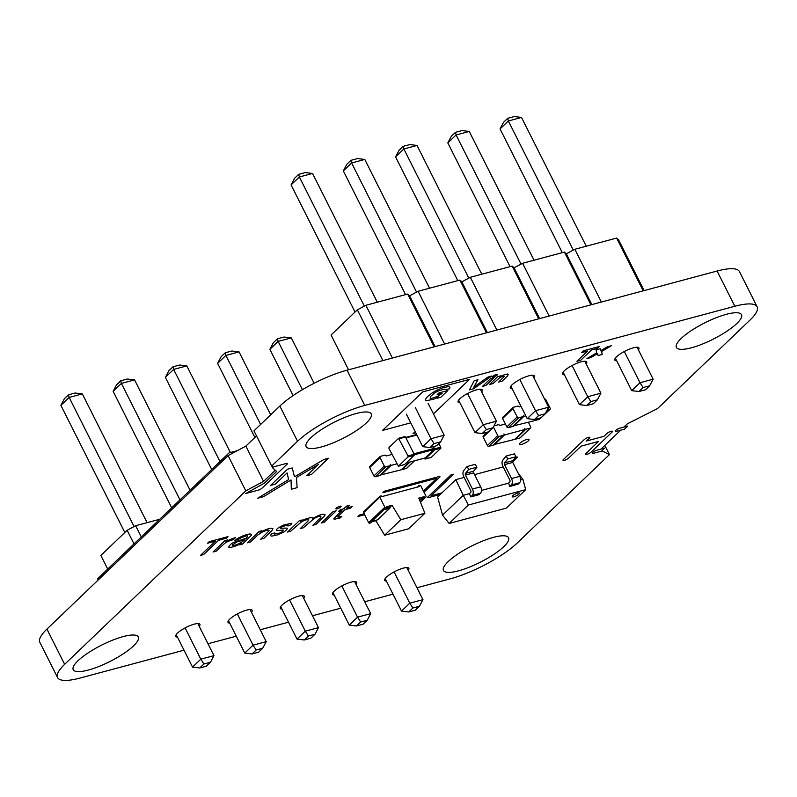 <?xml version="1.0" encoding="UTF-8"?>
<svg xmlns="http://www.w3.org/2000/svg" width="797" height="797" viewBox="0 0 797 797"><rect width="100%" height="100%" fill="white"/><g stroke="black" fill="none" stroke-linecap="round" stroke-linejoin="round"><path stroke-width="1.2" d="M528.411 422.3L530.663 426.774A1.215 0.907 -133.8 0 1 530.264 428.069L525.94 429.234L515.589 439.147L519.913 437.981A1.215 0.907 -133.8 0 0 520.411 437.513M493.413 426.893A1.215 0.907 -133.8 0 0 493.522 427.192L497.746 435.59A1.215 0.907 46.2 0 0 499.201 436.397L503.525 435.242A1.215 0.907 -133.8 0 0 503.923 433.937L504.451 434.993L525.014 429.473L524.486 428.427A1.215 0.907 46.2 0 0 525.94 429.234M514.972 439.097A1.215 0.907 46.2 0 0 515.589 439.147M505.408 424.014L499.699 425.538A1.215 0.907 46.2 0 0 498.245 424.741L493.941 425.897M525.014 429.473L514.663 439.396L493.921 444.557M493.672 444.676A1.215 0.907 -133.8 0 1 493.174 445.154L488.85 446.31A1.215 0.907 46.2 0 1 487.395 445.503L483.171 437.105A1.215 0.907 -133.8 0 1 483.261 435.979L487.236 432.173M504.451 434.993L494.1 444.905M509.791 486.439L518.02 484.237L519.544 482.763A4.862 2.979 -105 0 0 519.764 476.337L512.76 462.419A1.345 0.827 75 0 1 512.77 460.686L516.038 456.731L514.374 453.852L506.145 456.053L502.877 460.018A4.862 2.979 -105 0 0 502.857 466.235L509.851 480.153A1.345 0.827 75 0 1 509.791 481.936L508.496 483.181L509.791 486.439L511.315 484.974A4.862 2.979 -105 0 0 511.535 478.539L504.531 464.621A1.345 0.827 75 0 1 504.541 462.898L507.809 458.933L516.038 456.731M507.809 458.933L506.145 456.053M470.708 496.91L478.937 494.708L480.461 493.243A4.862 2.979 -105 0 0 480.681 486.808L473.677 472.89A1.345 0.827 75 0 1 473.687 471.166L476.955 467.201L475.291 464.322L467.062 466.524L463.794 470.489A4.862 2.979 -105 0 0 463.774 476.706L470.778 490.623A1.345 0.827 75 0 1 470.708 492.416L469.423 493.652L470.708 496.91L472.242 495.445A4.862 2.979 -105 0 0 472.452 489.019L465.458 475.092A1.345 0.827 75 0 1 465.458 473.368L468.726 469.413L476.955 467.201M468.726 469.413L467.062 466.524M518.947 494.09A4.045 1.016 153.3 0 0 519.475 493.104A4.045 1.016 153.3 0 0 516.645 493.443A4.045 1.016 153.3 0 0 512.78 495.744A4.045 1.016 153.3 0 0 512.242 496.74A4.045 1.016 153.3 0 0 515.071 496.392A4.045 1.016 153.3 0 0 518.947 494.09A4.045 1.016 153.3 0 0 519.475 493.104A4.045 1.016 153.3 0 0 516.645 493.443A4.045 1.016 153.3 0 0 512.78 495.744A4.045 1.016 153.3 0 0 512.242 496.74A4.045 1.016 153.3 0 0 515.071 496.392A4.045 1.016 153.3 0 0 518.947 494.09M525.711 489.657L468.367 505.019L449.119 523.46L506.454 508.087L525.711 489.657L522.902 479.316L520.571 479.943M449.119 523.46L442.544 515.131L437.623 497.039L455.784 479.655L464.133 477.413M474.554 474.623L503.206 466.942M468.367 505.019L463.246 495.306L469.423 493.652M481.498 490.414L508.496 483.181M442.544 515.131L463.246 495.306L455.784 479.655M518.399 473.627L522.902 479.316M419.63 500.187L422.569 499.4L422.161 498.583L424.183 496.651L418.784 498.095L424.901 513.268L400.831 519.714L392.044 505.258L386.645 506.713L387.053 507.53L385.977 507.819L369.798 523.3A0.946 0.707 46.2 0 1 368.672 522.683L363.621 512.65A0.946 0.707 -133.8 0 1 363.94 511.644M400.831 519.714L384.662 535.205L408.722 528.76L424.901 513.268M424.183 496.651L424.592 497.467L425.678 497.179A0.946 0.707 -133.8 0 0 425.987 496.162L420.936 486.13A0.946 0.707 46.2 0 0 419.81 485.512L418.724 485.801L419.142 486.618L381.604 496.68L381.185 495.864L380.109 496.152A0.946 0.707 -133.8 0 0 379.87 496.282L363.691 511.774M386.376 508.177L390.022 507.201L392.044 505.258M384.662 535.205L375.875 520.75L376.553 520.102M422.161 498.583L419.292 499.35M379.87 496.282A0.946 0.707 -133.8 0 0 379.8 497.159L384.841 507.191A0.946 0.707 46.2 0 0 385.977 507.819M375.875 520.75L372.229 521.726M390.022 507.201A0.946 0.707 -133.8 0 1 389.713 508.207L377.579 519.823L372.906 521.079L369.798 523.3M422.569 499.4L424.592 497.467M417.389 487.087L418.724 485.801M387.053 507.53L385.031 509.462L389.713 508.207M406.938 467.949A1.215 0.907 -133.8 0 1 406.44 468.427L402.126 469.582A1.215 0.907 46.2 0 1 401.509 469.543M391.935 454.459L386.226 455.984A1.215 0.907 46.2 0 0 384.772 455.187L380.458 456.342A1.215 0.907 -133.8 0 0 380.149 456.512L369.788 466.424A1.215 0.907 -133.8 0 0 369.708 467.55L373.932 475.948A1.215 0.907 46.2 0 0 375.387 476.755L379.701 475.6A1.215 0.907 -133.8 0 0 380.199 475.122M396.687 463.904L390.978 465.438L390.45 464.382A1.215 0.907 -133.8 0 1 390.052 465.677L385.738 466.843L375.387 476.755M380.149 456.512A1.215 0.907 -133.8 0 0 380.059 457.637L384.284 466.036A1.215 0.907 46.2 0 0 385.738 466.843M409.08 462.29L401.2 469.832L380.458 475.002M390.978 465.438L380.627 475.351M134.006 543.903L127.151 530.274L135.659 525.721L159.719 519.275M141.298 536.919L135.659 525.721M107.715 569.078L100.86 555.449L127.151 530.274M197.835 623.553L213.975 655.642L200.814 659.169L192.525 667.099L176.197 634.641M213.975 655.642L210.488 662.237L203.912 664.001L200.814 659.169L185.093 627.926M250.079 609.556L266.218 641.645L253.057 645.172L244.769 653.102L228.45 620.634M266.218 641.645L262.731 648.24L256.156 650.003L253.057 645.172L237.337 613.929M302.322 595.558L318.461 627.637L305.301 631.174L297.012 639.104L280.693 606.637M318.461 627.637L314.974 634.243L308.399 636.006L305.301 631.174L289.58 599.922M406.809 567.554L422.948 599.643L409.788 603.17L401.509 611.1L385.18 578.632M422.948 599.643L419.461 606.238L412.886 608.001L409.788 603.17L394.077 571.927M332.937 592.639L349.265 625.097L357.544 617.167L370.705 613.64L354.565 581.551M370.705 613.64L367.218 620.235L360.642 621.999L357.544 617.167L341.823 585.925M124.83 532.496L60.881 405.354L64.368 398.749L68.502 394.784L69.16 397.424L60.881 405.354M134.115 526.558L69.16 397.424L82.33 393.897L75.087 393.021L68.502 394.784M147.096 522.663L82.33 393.897M171.694 507.809L113.124 391.347L116.611 384.752L120.745 380.787L121.403 383.417L113.124 391.347M179.983 499.878L121.403 383.417L134.573 379.89L127.331 379.023L120.745 380.787M190.065 490.225L134.573 379.89M211.713 469.493L165.368 377.35L168.854 370.754L172.999 366.789L173.646 369.419L165.368 377.35M219.992 461.563L173.646 369.419L186.817 365.893L179.574 365.026L172.999 366.789M230.383 452.517L186.817 365.893M293.107 395.581L269.854 349.345L273.341 342.75L277.486 338.785L278.143 341.415L269.854 349.345M302.412 389.683L278.143 341.415L291.303 337.888L284.061 337.021L277.486 338.785M314.118 383.257L291.303 337.888M270.701 414.809L239.06 351.885L225.9 355.422L217.611 363.352L221.098 356.747L225.242 352.782L225.9 355.422L260.619 424.462M254.891 437.473L217.611 363.352M192.525 667.099L199.768 667.966L206.353 666.202L210.488 662.237M203.912 664.001L199.768 667.966M244.769 653.102L252.011 653.968L256.156 650.003M262.731 648.24L258.597 652.205L252.011 653.968M297.012 639.104L304.255 639.971L308.399 636.006M314.974 634.243L310.84 638.208L304.255 639.971M401.509 611.1L408.741 611.966L412.886 608.001M419.461 606.238L415.327 610.203L408.741 611.966M367.218 620.235L363.083 624.2L356.498 625.964L349.265 625.097M360.642 621.999L356.498 625.964M239.06 351.885L231.817 351.019L225.242 352.782M382.889 360.593L357.355 309.824L365.863 305.281L407.656 294.073L409.598 295.826L418.106 291.274L459.909 280.076L461.842 281.829L470.35 277.276L512.152 266.078L514.085 267.822L522.593 263.279L564.396 252.071L566.328 253.825L574.846 249.272L616.639 238.074L618.572 239.817L644.106 290.586M392.403 358.042L365.863 305.281M348.558 369.798L331.064 335.009L357.355 309.824M434.196 346.844L407.656 294.073M435.132 346.595L409.598 295.826M444.646 344.045L418.106 291.274M486.439 332.847L459.909 280.076M487.375 332.598L461.842 281.829M496.89 330.048L470.35 277.276M538.682 318.84L512.152 266.078M539.619 318.591L514.085 267.822M549.133 316.04L522.593 263.279M590.936 304.843L564.396 252.071M591.862 304.593L566.328 253.825M601.376 302.043L574.846 249.272M643.179 290.845L616.639 238.074M428.099 403.232L444.178 435.192L431.018 438.729L422.729 446.659L406.39 414.151M444.178 435.192L440.691 441.797L434.106 443.56L431.018 438.729L415.317 407.526M480.342 389.235L496.421 421.195L483.261 424.721L474.972 432.651L458.634 400.154M496.421 421.195L492.935 427.79L486.359 429.553L483.261 424.721L467.56 393.519M532.585 375.228L548.665 407.197L535.504 410.724L527.216 418.654L510.877 386.156M548.665 407.197L545.178 413.792L538.603 415.556L535.504 410.724L519.813 379.521M637.082 347.233L653.151 379.193L639.991 382.719L631.712 390.65L615.364 358.152M653.151 379.193L649.665 385.788L643.089 387.551L639.991 382.719L624.3 351.517M563.12 372.149L579.459 404.657L587.748 396.717L600.908 393.19L584.829 361.23M600.908 393.19L597.421 399.795L590.846 401.558L587.748 396.717L572.057 365.524M355.034 312.045L291.084 184.904L294.571 178.309L298.706 174.344L299.363 176.974L291.084 184.904M364.319 306.108L299.363 176.974L312.534 173.447L305.291 172.58L298.706 174.344M377.29 302.212L312.534 173.447M405.563 294.641L343.328 170.907L346.815 164.302L350.949 160.336L351.607 162.977L343.328 170.907M416.562 292.11L351.607 162.977L364.777 159.44L357.534 158.573L350.949 160.336M429.543 288.215L364.777 159.44M457.807 280.644L395.571 156.899L399.058 150.304L403.192 146.339L403.85 148.969L395.571 156.899M468.805 278.103L403.85 148.969L417.02 145.443L409.778 144.576L403.192 146.339M481.786 274.218L417.02 145.443M562.293 252.639L500.058 128.905L503.545 122.3L507.689 118.335L508.347 120.975L500.058 128.905M573.292 250.109L508.347 120.975L521.507 117.438L514.264 116.571L507.689 118.335M586.273 246.213L521.507 117.438M534.03 260.211L469.264 131.445L456.093 134.972L447.814 142.902L451.301 136.307L455.446 132.342L456.093 134.972L521.049 264.106M510.05 266.636L447.814 142.902M422.729 446.659L429.972 447.525L436.557 445.762L440.691 441.797M434.106 443.56L429.972 447.525M474.972 432.651L482.215 433.518L486.359 429.553M492.935 427.79L488.8 431.755L482.215 433.518M527.216 418.654L534.458 419.521L538.603 415.556M544.51 398.928A1.215 0.907 46.2 0 1 545.885 399.755L550.109 408.154A1.215 0.907 -133.8 0 1 549.711 409.449L541.043 417.758L534.458 419.521M631.712 390.65L638.945 391.516L643.089 387.551M649.665 385.788L645.53 389.753L638.945 391.516M597.421 399.795L593.287 403.76L586.702 405.524L579.459 404.657M590.846 401.558L586.702 405.524M469.264 131.445L462.021 130.578L455.446 132.342M439.047 443.371L440.89 448.183L431.316 457.348L425.14 459.002L434.714 449.837L433.638 446.539M424.183 458.245L425.14 459.002M433.13 446.679L433.976 449.508L425.18 457.936L406.111 463.037M398.898 438.25L404.906 436.597L405.504 437.015L414.181 454.27L414.151 455.346L404.577 464.512L398.4 466.165L407.974 457L408.014 455.924L398.59 438.34L389.016 447.506L388.976 448.581L398.4 466.165M549.711 409.449L547.111 410.146M539.858 418.883A1.215 0.907 -133.8 0 1 539.36 419.361L535.036 420.517A1.215 0.907 46.2 0 1 534.418 420.477M521.059 406.4L519.146 406.918A1.215 0.907 46.2 0 0 517.691 406.111L513.368 407.277A1.215 0.907 -133.8 0 0 513.059 407.446L502.708 417.359A1.215 0.907 -133.8 0 0 502.618 418.485L506.842 426.883A1.215 0.907 46.2 0 0 508.297 427.68L512.62 426.525A1.215 0.907 -133.8 0 0 513.119 426.046M525.811 415.855L523.898 416.363L523.37 415.317A1.215 0.907 -133.8 0 1 522.971 416.612L518.648 417.767L508.297 427.68M513.059 407.446A1.215 0.907 -133.8 0 0 512.979 408.572L517.203 416.97A1.215 0.907 46.2 0 0 518.648 417.767M535.783 419.162L534.11 420.766L513.368 425.937M523.898 416.363L513.547 426.275M423.416 491.072L436.826 478.23L382.829 492.705L384.383 491.211L439.615 476.417L440.064 476.825L423.994 492.217M364.657 514.703L357.983 516.496L359.537 515.011L364.189 513.766M440.382 494.399L428.099 497.697L427.61 497.258L450.903 474.952L453.513 474.255L431.047 495.774L442.026 492.835M515.45 457.438L517.652 457.07L512.581 461.921M593.257 453.383A3.427 0.867 -26.7 0 1 592.759 452.407A3.427 0.867 -26.7 0 1 596.475 450.305L604.754 448.063L601.506 451.172L593.257 453.383M586.682 438.021A3.427 0.867 -26.7 0 1 589.65 437.952L586.492 441L603.897 436.338L607.155 433.259A3.427 0.867 -26.7 0 1 611.04 431.307A3.427 0.867 -26.7 0 1 612.275 431.884L590.936 452.327A3.427 0.867 -26.7 0 1 587.05 454.28A3.427 0.867 -26.7 0 1 585.805 453.702L598.537 441.468L581.143 446.131L568.311 458.385A3.427 0.867 -26.7 0 1 564.425 460.337A3.427 0.867 -26.7 0 1 563.18 459.759L584.53 439.316L586.682 438.021M242.617 536.022L244.749 535.215A13.768 3.467 -26.7 0 1 249.61 534.03L250.487 534.02A8.249 2.082 -26.7 0 1 251.155 535.494L242.418 544.142L239.608 544.889L241.521 542.926A8.707 2.192 -26.7 0 1 237.526 545.158L236.43 545.646A9.703 2.451 -26.7 0 1 232.794 546.911L230.243 547.429A7.95 2.002 -26.7 0 1 228.6 547.121L230.502 544.461A6.436 1.624 -26.7 0 1 233.87 542.349L246.403 538.154L247.718 536.52A4.971 1.255 153.3 0 0 246.412 535.913L241.401 537.577L238.144 539.589L234.926 540.456L235.992 539.609A7.87 1.983 -26.7 0 1 239.758 537.337L242.617 536.022M240.415 542.827A9.036 2.281 153.3 0 0 243.922 540.466L244.868 539.619L236.938 541.93L232.515 544.809A3.806 0.956 153.3 0 0 233.003 545.527L234.946 545.178A6.745 1.704 153.3 0 0 239.06 543.564L240.415 542.827M283.423 525.084L291.463 523.25A7.183 1.813 -26.7 0 1 291.582 524.466L287.896 526.04A4.124 1.036 153.3 0 0 288.086 525.024L282.646 526.448A2.989 0.757 153.3 0 0 280.235 528.212L286.94 528.092L287.428 528.72L285.585 530.722A6.615 1.664 -26.7 0 1 282.427 532.755L277.067 535.006L271.976 536.072A8.946 2.252 -26.7 0 1 270.572 535.504L271.398 533.841L274.616 532.974A5.987 1.514 153.3 0 0 274.517 534.11L279.707 533.014A3.686 0.927 153.3 0 0 282.417 531.519L283.254 529.975L277.515 530.603L276.469 530.354L276.559 529.547A7.143 1.803 -26.7 0 1 278.82 527.544L283.423 525.084M207.569 543.225L209.193 541.671L227.982 536.64L226.358 538.194L218.537 540.286L203.673 554.523L200.525 555.36L215.389 541.133L207.569 543.225M232.017 538.752L235.494 537.616L233.421 539.599L228.51 541.233A5.938 1.494 153.3 0 0 224.704 543.345L216.206 551.155L213.068 552.002L224.923 540.645L227.763 539.888L225.76 541.98A8.857 2.232 -26.7 0 1 230.333 539.469L232.017 538.752M260.081 532.645A8.767 2.212 -26.7 0 1 265.849 529.676L267.314 529.138A11.696 2.949 -26.7 0 1 271.239 528.212L272.893 528.64L271.976 530.543L263.857 538.393L260.719 539.23L269.027 530.862A5.3 1.335 153.3 0 0 267.732 530.224L266.377 530.513A6.874 1.733 153.3 0 0 261.954 532.276L257.7 535.066L250.397 542L247.259 542.837L259.115 531.479L261.964 530.722L260.081 532.645M318.202 515.639L319.607 515.121A11.457 2.889 -26.7 0 1 323.383 514.234L325.046 514.673L324.738 515.769L316.001 524.416L312.892 525.253L320.793 517.592L320.912 516.177L318.9 516.436A6.087 1.534 153.3 0 0 314.187 518.429L303.328 527.813L300.19 528.65L308.08 520.989L308.2 519.584L306.197 519.843A6.047 1.524 153.3 0 0 301.525 521.826L290.656 531.21L287.518 532.047L299.373 520.7L302.212 519.933L300.728 521.507A8.428 2.122 -26.7 0 1 307.184 518.448L310.83 517.602A7.562 1.903 -26.7 0 1 312.344 518.598L318.202 515.639M321.171 523.031L333.036 511.674L336.175 510.837L324.319 522.184L321.171 523.031M343.617 508.835L346.894 505.975L349.634 505.248L346.755 507.998L352.254 506.523L350.58 508.127L345.081 509.602L337.848 516.595L338.018 517.213L341.843 516.317L340.15 517.94L334.63 519.196A4.872 1.225 -26.7 0 1 333.853 518.628L341.943 510.439L338.665 511.315L340.339 509.721L343.617 508.835M337.898 507.022L339.821 506.254A2.839 0.717 -26.7 0 1 341.046 506.464L340.678 506.942A2.77 0.697 -26.7 0 1 338.067 508.516L337.141 508.825A2.77 0.697 -26.7 0 1 336.334 508.107L337.898 507.022M616.26 431.356A3.427 0.867 -26.7 0 1 615.772 430.37A3.427 0.867 -26.7 0 1 619.488 428.268L627.737 426.056L624.489 429.165L616.26 431.356M528.371 440.811A5.4 1.365 153.3 0 0 524.436 440.313A5.4 1.365 153.3 0 0 519.953 444.606A5.4 1.365 153.3 0 0 528.371 440.811M295.149 476.427L323.99 459.451L328.374 458.275L311.488 474.444L306.785 475.709L318.481 464.472L296.474 477.413L297.102 487.664L291.313 489.219L291.044 479.963L263.478 496.68L257.78 498.205L288.624 479.575L287.079 472.92L275.324 484.138L270.621 485.393L287.508 469.224L292.26 467.959L294.422 476.536L295.149 476.427M272.564 467.819L273.501 466.912L286.91 463.306L287.627 463.665L261.595 488.601L259.364 489.856L245.715 493.532L264.455 483.102L276.609 471.465L272.564 467.819M415.745 432.761L413.075 433.478L415.267 431.815M410.764 422.848L382.48 430.43L422.739 391.875L469.592 379.322L433.468 413.912M447.466 386.774L442.783 387.87A12.991 3.278 153.3 0 0 438.151 389.663L436.607 390.4A11.835 2.979 153.3 0 0 432.303 392.851L427.64 396.478L425.419 399.417A11.566 2.919 153.3 0 0 426.475 400.692L433.478 399.227A7.811 1.973 153.3 0 0 437.304 397.464L438.539 396.757L437.234 398.221L440.821 397.255L447.834 390.54L438.968 392.921L437.135 394.674L442.086 393.349L440.871 394.306L437.035 396.567L432.084 398.211A7.103 1.793 -26.7 0 1 430.131 398.171L430.778 396.268L434.644 392.991A7.133 1.793 -26.7 0 1 438.26 390.968L444.128 389.185A5.23 1.315 -26.7 0 1 445.125 389.633L449.309 388.876L449.777 388.119A10.012 2.521 153.3 0 0 448.502 386.724L447.466 386.774M581.72 352.593L583.693 350.7L599.344 346.506L597.371 348.399L591.484 349.973L580.774 360.234L576.898 361.27L587.608 351.009L581.72 352.593M596.694 352.812L596.026 349.853L600.221 348.727L600.579 350.78L607.184 346.864L611.369 345.739L601.596 351.497L602.243 354.476L598.059 355.592L597.73 353.519L591.105 357.464L586.901 358.59L596.694 352.812M469.383 389.902L474.195 380.737L477.931 379.741L473.777 387.173L488.003 377.041L491.699 376.045L473.687 388.747L469.383 389.902M482.474 386.396L490.683 378.535L494.18 377.599L485.971 385.459L482.474 386.396M499.689 377.041A6.027 1.524 -26.7 0 1 503.495 375.098L506.563 374.172A5.858 1.474 -26.7 0 1 508.217 374.211L507.639 375.835L502.18 381.115L498.693 382.042L504.043 376.712A2.879 0.727 153.3 0 0 503.365 376.323L502.548 376.493A3.816 0.966 153.3 0 0 499.819 377.619L492.974 383.576L489.478 384.513L497.687 376.652L500.765 375.835L499.689 377.041M494.768 375.058L496.631 374.48A2.67 0.677 -26.7 0 1 497.348 374.67L497.258 374.899A2.7 0.677 -26.7 0 1 496.083 375.885L493.572 376.981A2.939 0.737 -26.7 0 1 492.377 377.051L492.387 376.672A2.72 0.687 -26.7 0 1 493.562 375.686L494.768 375.058M100.053 578.233L97.423 578.941L229.038 452.895L237.446 450.624M273.082 467.321L271.687 466.066L297.57 441.279A53.967 13.609 -26.7 0 1 364.767 405.424L734.814 306.257A53.967 13.609 -26.7 0 1 757.15 306.795A53.967 13.609 -26.7 0 1 750.077 320.015L657.525 408.572L627.339 423.845L623.981 427.062M271.687 466.066L253.964 430.838L279.847 406.052A53.967 13.609 -26.7 0 1 347.054 370.197L717.101 271.03A53.967 13.609 -26.7 0 1 739.437 271.568L757.15 306.795M184.017 650.193L79.899 678.088A53.967 13.609 -26.7 0 1 57.563 677.56L39.85 642.332A53.967 13.609 -26.7 0 1 46.923 629.102L228.091 455.625L245.855 446.131L256.524 435.919M57.563 677.56A53.967 13.609 -26.7 0 1 64.647 664.329L245.805 490.852L263.578 481.358L275.214 470.21M601.914 450.783L609.436 454.589L517.153 543.066A53.967 13.609 -26.7 0 1 450.136 578.871L416.97 587.758M393.001 594.183L364.727 601.765M340.757 608.191L312.484 615.762M288.514 622.188L260.24 629.76M236.271 636.185L207.997 643.767M620.743 430.161L600.988 449.08M88.318 670.038A36.433 9.185 -26.7 0 1 73.234 669.679A36.433 9.185 -26.7 0 1 101.657 645.102A36.433 9.185 -26.7 0 1 138.329 636.942A36.433 9.185 -26.7 0 1 123.425 653.729A36.433 9.185 -26.7 0 1 88.318 670.038M177.442 637.112A13.489 3.397 -26.7 0 1 175.778 636.404A13.489 3.397 -26.7 0 1 186.309 627.299A13.489 3.397 -26.7 0 1 199.888 624.28A13.489 3.397 -26.7 0 1 199.24 626.352M229.685 623.115A13.489 3.397 -26.7 0 1 228.022 622.397A13.489 3.397 -26.7 0 1 238.552 613.301A13.489 3.397 -26.7 0 1 252.131 610.273A13.489 3.397 -26.7 0 1 251.483 612.345M281.929 609.107A13.489 3.397 -26.7 0 1 280.265 608.4A13.489 3.397 -26.7 0 1 290.795 599.294A13.489 3.397 -26.7 0 1 304.374 596.276A13.489 3.397 -26.7 0 1 303.727 598.348M334.182 595.11A13.489 3.397 -26.7 0 1 332.508 594.403A13.489 3.397 -26.7 0 1 343.039 585.297A13.489 3.397 -26.7 0 1 356.618 582.268A13.489 3.397 -26.7 0 1 355.97 584.35M386.425 581.113A13.489 3.397 -26.7 0 1 384.752 580.395A13.489 3.397 -26.7 0 1 395.282 571.3A13.489 3.397 -26.7 0 1 408.861 568.271A13.489 3.397 -26.7 0 1 408.213 570.343M458.544 570.821A36.433 9.185 -26.7 0 1 443.471 570.463A36.433 9.185 -26.7 0 1 471.894 545.885A36.433 9.185 -26.7 0 1 508.556 537.726A36.433 9.185 -26.7 0 1 493.652 554.513A36.433 9.185 -26.7 0 1 458.544 570.821M321.231 446.987A36.433 9.185 -26.7 0 1 306.158 446.629A36.433 9.185 -26.7 0 1 334.581 422.051A36.433 9.185 -26.7 0 1 371.243 413.892A36.433 9.185 -26.7 0 1 356.339 430.679A36.433 9.185 -26.7 0 1 321.231 446.987M459.959 402.794A13.489 3.397 -26.7 0 1 458.096 402.077A13.489 3.397 -26.7 0 1 468.626 392.971A13.489 3.397 -26.7 0 1 482.205 389.952A13.489 3.397 -26.7 0 1 481.677 391.875M512.202 388.797A13.489 3.397 -26.7 0 1 510.339 388.079A13.489 3.397 -26.7 0 1 520.869 378.973A13.489 3.397 -26.7 0 1 534.448 375.955A13.489 3.397 -26.7 0 1 533.92 377.868M564.445 374.789A13.489 3.397 -26.7 0 1 562.582 374.072A13.489 3.397 -26.7 0 1 573.113 364.976A13.489 3.397 -26.7 0 1 586.692 361.948A13.489 3.397 -26.7 0 1 586.164 363.87M616.689 360.792A13.489 3.397 -26.7 0 1 614.826 360.075A13.489 3.397 -26.7 0 1 625.356 350.969A13.489 3.397 -26.7 0 1 638.935 347.95A13.489 3.397 -26.7 0 1 638.407 349.873M691.467 347.771A36.433 9.185 -26.7 0 1 676.394 347.412A36.433 9.185 -26.7 0 1 704.807 322.835A36.433 9.185 -26.7 0 1 741.479 314.676A36.433 9.185 -26.7 0 1 726.575 331.462A36.433 9.185 -26.7 0 1 691.467 347.771M604.823 445.413L609.436 454.589M245.855 446.131L263.578 481.358M228.091 455.625L245.805 490.852M530.264 428.069L519.913 437.981M493.522 427.192L492.974 427.73M488.75 431.775L483.171 437.105M497.746 435.59L487.395 445.503M499.201 436.397L488.85 446.31M503.525 435.242L493.174 445.154M511.315 484.974L519.544 482.763M511.535 478.539L519.764 476.337M504.531 464.621L512.76 462.419M504.541 462.898L512.77 460.686M472.242 495.445L480.461 493.243M472.452 489.019L480.681 486.808M465.458 475.092L473.677 472.89M465.458 473.368L473.687 471.166M425.678 497.179L420.437 502.19M379.8 497.159L363.621 512.65M384.841 507.191L368.672 522.683M414.32 460.885L406.44 468.427M409.997 462.041L402.126 469.582M380.059 457.637L369.708 467.55M384.284 466.036L373.932 475.948M390.052 465.677L379.701 475.6M440.92 447.107L434.754 448.761M440.89 448.183L434.714 449.837M416.652 434.554L405.743 437.483M416.881 435.023L405.972 437.942M433.976 449.508L414.32 454.778M434.016 448.432L413.952 453.812M405.504 437.015L399.327 438.669M414.181 454.27L408.014 455.924M414.151 455.346L407.974 457M541.033 417.758L539.36 419.361M536.71 418.913L535.036 420.517M512.979 408.572L502.618 418.485M517.203 416.97L506.842 426.883M522.971 416.612L512.62 426.525M717.101 271.03L734.814 306.257M347.054 370.197L364.767 405.424M279.847 406.052L297.57 441.279M46.923 629.102L64.647 664.329M530.573 427.899L520.222 437.812M503.834 435.062L493.482 444.975M389.952 508.068L377.828 519.694M425.917 497.039L420.467 502.259M414.5 460.835L406.759 468.257M390.371 465.508L380.02 475.42M431.167 457.428L425 459.082M416.632 434.524L405.723 437.443M425.04 458.016L406.052 463.107M404.906 436.597L398.729 438.25M404.428 464.601L398.261 466.255M550.02 409.279L539.669 419.192M523.28 416.442L512.929 426.355"/></g></svg>
